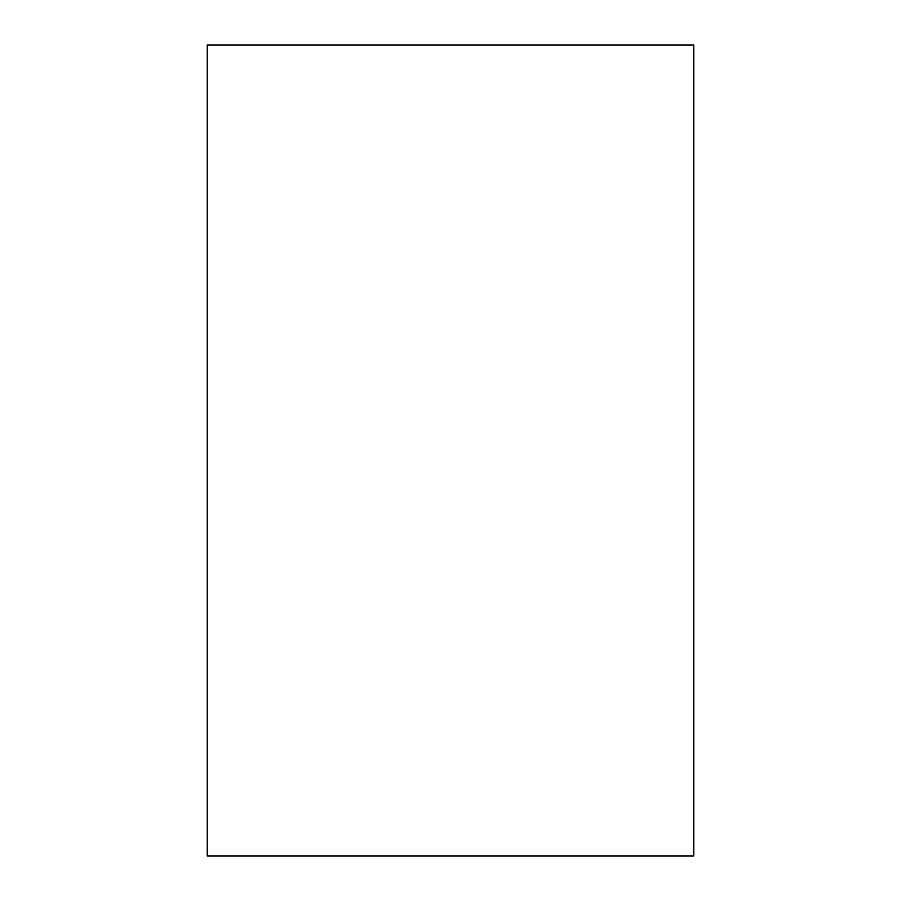 <?xml version="1.0" encoding="UTF-8"?>
<svg xmlns="http://www.w3.org/2000/svg" width="901" height="901" viewBox="0 0 901 901"><rect width="100%" height="100%" fill="white"/><g stroke="black" fill="none" stroke-linecap="round" stroke-linejoin="round"><path stroke-width="1.35" d="M207.23 855.95L693.77 855.95L693.77 45.05L207.23 45.05L207.23 855.95"/></g></svg>
